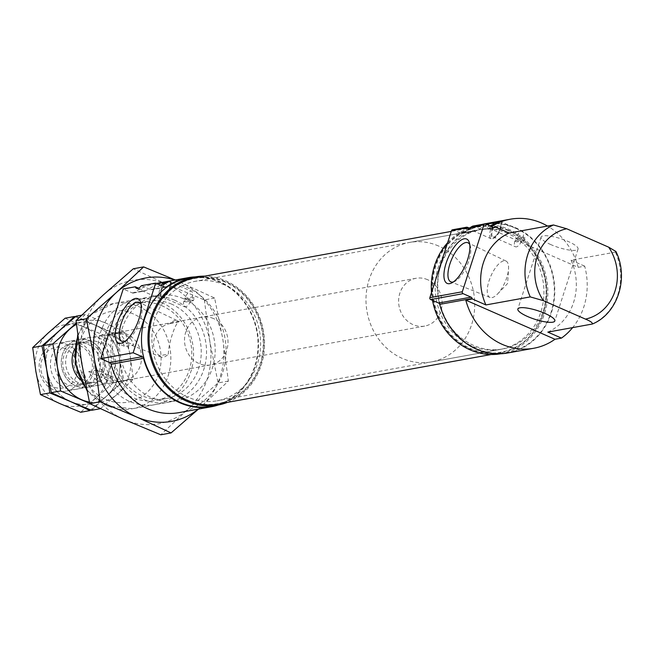 <?xml version="1.0" encoding="UTF-8"?>
<svg xmlns="http://www.w3.org/2000/svg" width="654" height="654" viewBox="0 0 654 654"><rect width="100%" height="100%" fill="white"/><g stroke="black" fill="none" stroke-linecap="round" stroke-linejoin="round"><path stroke-width="0.49" stroke-dasharray="3.27 2.45" d="M162.143 284.335A10.93 4.243 -66.3 0 0 160.255 298.78A10.93 4.243 -66.3 0 0 162.298 298.567A10.93 4.243 -66.3 0 0 168.299 290.981A10.93 4.243 -66.3 0 0 170.408 281.032M160.459 285.185L152.84 289.321L164.947 287.131M141.428 285.667L150.404 289.608L152.84 289.321M179.049 412.625A65.58 58.484 79.7 0 0 224.886 337.652A65.58 58.484 79.7 0 0 155.627 283.566A65.58 58.484 79.7 0 0 134.168 292.714L145.768 290.605L144.289 290.719L138.509 288.177M157.688 283.967L145.27 290.891L133.367 293.049A2.428 2.166 79.7 0 0 134.168 292.714M493.018 224.297A10.93 4.243 -66.3 0 0 491.129 238.743A10.93 4.243 -66.3 0 0 493.173 238.53A10.93 4.243 -66.3 0 0 499.174 230.944A10.93 4.243 -66.3 0 0 501.283 220.995A9.9 3.842 -66.3 0 1 501.479 221.534L501.307 220.954M489.936 225.875L483.453 229.431L493.803 227.551M472.719 226.104L481.491 229.66L483.453 229.431M481.589 224.502A65.58 58.484 79.7 0 0 462.697 233.192L476.545 230.682L475.376 230.772L469.384 228.14M486.878 224.535L476.545 230.682L461.135 233.355L453.173 229.865A1.455 1.3 79.7 0 0 452.478 229.783M491.497 226.562A65.58 58.484 79.7 0 0 489.029 228.213L493.443 227.412M489.029 228.213L578.21 267.339A65.58 58.484 79.7 0 0 547.512 226.055M578.21 267.339L584.692 266.162A65.58 58.484 79.7 0 1 572.642 327.605M507.757 352.98A65.58 58.484 79.7 0 0 553.595 278.007A65.58 58.484 79.7 0 0 484.344 223.921M496.713 222.63A8.502 3.295 -66.3 0 0 492.225 231.14A8.502 3.295 -66.3 0 0 492.977 236.895A8.502 3.295 -66.3 0 0 499.321 230.649A8.502 3.295 -66.3 0 0 499.967 221.412M514.78 241.032A8.502 3.295 -66.3 0 0 515.532 246.795A8.502 3.295 -66.3 0 0 522.235 239.675L524.287 240.574A8.502 3.295 -66.3 0 0 525.162 237.884L523.11 236.985A8.502 3.295 -66.3 0 0 522.358 231.222A8.502 3.295 -66.3 0 0 515.654 238.334L517.698 239.233A8.502 3.295 -66.3 0 0 516.832 241.931L514.78 241.032L522.235 239.675M517.698 239.233L525.162 237.884M524.287 240.574L516.832 241.931M507.717 233.437A60.724 54.151 79.7 0 0 478.72 229.881A60.724 54.151 79.7 0 0 436.275 299.295A60.724 54.151 79.7 0 0 500.408 349.375A60.724 54.151 79.7 0 0 543.809 296.278A60.724 54.151 79.7 0 0 507.717 233.437M224.412 284.842A60.724 54.151 79.7 0 0 195.423 281.285A60.724 54.151 79.7 0 0 152.979 350.699A60.724 54.151 79.7 0 0 217.103 400.779A60.724 54.151 79.7 0 0 260.505 347.683A60.724 54.151 79.7 0 0 224.412 284.842M213.523 318.555A24.288 21.664 79.7 0 0 201.931 317.133A24.288 21.664 79.7 0 0 184.951 344.903A24.288 21.664 79.7 0 0 210.604 364.932A24.288 21.664 79.7 0 0 227.96 343.693A24.288 21.664 79.7 0 0 213.523 318.555M127.023 334.251A24.288 21.664 79.7 0 0 115.423 332.829A24.288 21.664 79.7 0 0 98.452 360.599A24.288 21.664 79.7 0 0 124.097 380.628A24.288 21.664 79.7 0 0 141.46 359.389A24.288 21.664 79.7 0 0 127.023 334.251M170.048 323.591L178.73 322.013C175.37 322.496 168.209 344.601 168.356 354.125L159.682 355.694C147.608 348.443 154.655 326.289 170.048 323.591A19.898 7.717 -66.3 0 1 177.291 320.681L139.327 302.467M159.682 355.694A19.898 7.717 -66.3 0 0 161.309 357.117A19.898 7.717 -66.3 0 0 163.255 357.272A19.898 7.717 -66.3 0 0 168.356 354.125M211.397 406.257A65.098 58.051 79.7 0 0 257.921 349.342A65.098 58.051 79.7 0 0 219.237 281.972A65.098 58.051 79.7 0 0 188.156 278.163M218.411 404.981A65.58 58.484 79.7 0 0 257.324 331.766A65.58 58.484 79.7 0 0 195.17 276.887M165.838 282.667A8.502 3.295 -66.3 0 0 161.35 291.177A8.502 3.295 -66.3 0 0 162.102 296.932A8.502 3.295 -66.3 0 0 168.446 290.687A8.502 3.295 -66.3 0 0 169.092 281.449M183.905 301.069A8.502 3.295 -66.3 0 0 184.657 306.832A8.502 3.295 -66.3 0 0 191.36 299.712L193.412 300.619A8.502 3.295 -66.3 0 0 194.287 297.922L192.235 297.022A8.502 3.295 -66.3 0 0 191.483 291.259A8.502 3.295 -66.3 0 0 184.78 298.371L186.823 299.27A8.502 3.295 -66.3 0 0 185.957 301.968L183.905 301.069L191.36 299.712M186.823 299.27L194.287 297.922M193.412 300.619L185.957 301.968M515.654 238.334L523.11 236.985M495.356 223.21A9.9 3.842 -66.3 0 0 491.113 234.075A9.9 3.842 -66.3 0 0 494.261 237.982A9.9 3.842 -66.3 0 0 499.909 230.658A9.9 3.842 -66.3 0 0 501.479 221.534M550.921 244.637A19.432 4.529 17.9 0 1 541.079 237.1A19.432 4.529 17.9 0 1 560.96 238.759A19.432 4.529 17.9 0 1 578.062 249.043A19.432 4.529 17.9 0 1 550.921 244.637M547.831 332.109A53.44 47.652 79.7 0 0 571.065 260.178L615.398 252.133L615.904 251.479M571.065 260.178L584.692 266.162M124.628 341.609A21.32 8.265 -66.3 0 0 126.075 341.061A21.32 8.265 -66.3 0 0 138.231 325.267A21.32 8.265 -66.3 0 0 141.616 305.631A21.32 8.265 -66.3 0 0 141.035 304.2M183.308 298.641A53.44 47.652 79.7 0 0 157.794 295.518A53.44 47.652 79.7 0 0 120.45 356.602A53.44 47.652 79.7 0 0 176.882 400.673A53.44 47.652 79.7 0 0 215.068 353.945A53.44 47.652 79.7 0 0 183.308 298.641M133.367 293.049A2.428 2.166 79.7 0 1 132.214 292.91L123.238 288.97M453.345 281.956A21.32 8.265 -66.3 0 0 454.783 281.416A21.32 8.265 -66.3 0 0 466.948 265.622A21.32 8.265 -66.3 0 0 470.332 245.986A21.32 8.265 -66.3 0 0 469.752 244.555M491.971 297.627A19.898 7.717 -66.3 0 0 497.596 293.948A19.898 7.717 -66.3 0 0 508.542 268.99A19.898 7.717 -66.3 0 0 506 261.036A19.898 7.717 -66.3 0 0 490.852 276.111A19.898 7.717 -66.3 0 0 490.018 297.472A19.898 7.717 -66.3 0 0 491.971 297.627M515.507 228.213A65.098 58.051 79.7 0 0 484.426 224.404A65.098 58.051 79.7 0 0 438.932 298.813A65.098 58.051 79.7 0 0 507.676 352.498A65.098 58.051 79.7 0 0 554.2 295.583A65.098 58.051 79.7 0 0 515.507 228.213M461.135 233.355A1.946 1.733 79.7 0 0 462.697 233.192M500.662 353.773A65.098 58.051 79.7 0 0 501.185 353.675A65.098 58.051 79.7 0 0 547.709 296.761A65.098 58.051 79.7 0 0 509.016 229.391A65.098 58.051 79.7 0 0 477.943 225.581A65.098 58.051 79.7 0 0 470.324 227.567M469.081 228.009A65.098 58.051 79.7 0 0 447.614 242.732M431.493 292.649A65.098 58.051 79.7 0 0 432.507 300.349M508.583 230.739A63.642 56.751 79.7 0 0 433.528 298.665A63.642 56.751 79.7 0 0 526.576 339.483A63.642 56.751 79.7 0 0 508.583 230.739M508.51 230.322A64.125 57.184 79.7 0 0 477.894 226.57A64.125 57.184 79.7 0 0 433.079 299.875A64.125 57.184 79.7 0 0 500.792 352.759A64.125 57.184 79.7 0 0 546.63 296.687A64.125 57.184 79.7 0 0 508.51 230.322M217.929 404.09A64.125 57.184 79.7 0 0 263.758 348.018A64.125 57.184 79.7 0 0 225.646 281.653A64.125 57.184 79.7 0 0 195.031 277.901M225.287 282.144A63.642 56.751 79.7 0 0 150.232 350.07A63.642 56.751 79.7 0 0 243.272 390.888A63.642 56.751 79.7 0 0 225.287 282.144M227.543 402.341A65.098 58.051 79.7 0 0 264.543 342.565A65.098 58.051 79.7 0 0 225.72 280.795A65.098 58.051 79.7 0 0 204.645 276.151M178.73 322.013A19.898 7.717 -66.3 0 0 177.291 320.681M164.481 283.247A9.9 3.842 -66.3 0 0 160.238 294.112A9.9 3.842 -66.3 0 0 163.386 298.02A9.9 3.842 -66.3 0 0 169.034 290.695A9.9 3.842 -66.3 0 0 170.604 281.572A9.9 3.842 -66.3 0 0 170.4 281.04M184.78 298.371L192.235 297.022M427.618 279.708A24.288 21.664 79.7 0 0 416.026 278.285A24.288 21.664 79.7 0 0 399.046 306.056A24.288 21.664 79.7 0 0 424.699 326.084A24.288 21.664 79.7 0 0 442.055 304.846A24.288 21.664 79.7 0 0 427.618 279.708M108.94 334.137L117.761 333.066L124.857 334.644C129.361 336.687 132.255 340.113 133.547 344.928L124.898 346.497A24.288 21.664 79.7 0 0 114.049 336.606A24.288 21.664 79.7 0 0 102.449 335.183A24.288 21.664 79.7 0 0 100.291 335.706L108.94 334.137L133.547 344.928M68.13 344.936A24.288 21.664 79.7 0 0 56.53 343.513A24.288 21.664 79.7 0 0 39.551 371.284A24.288 21.664 79.7 0 0 65.204 391.313A24.288 21.664 79.7 0 0 82.567 370.074A24.288 21.664 79.7 0 0 68.13 344.936M97.323 370.099L88.674 371.668A24.288 21.664 79.7 0 0 111.123 382.982A24.288 21.664 79.7 0 0 113.281 382.459L120.393 381.298C113.265 382.075 105.58 378.339 97.323 370.099L121.93 380.89M438.507 245.994A60.724 54.151 79.7 0 0 409.518 242.438A60.724 54.151 79.7 0 0 367.074 311.852A60.724 54.151 79.7 0 0 431.199 361.932A60.724 54.151 79.7 0 0 474.6 308.835A60.724 54.151 79.7 0 0 438.507 245.994M509.875 233.045A60.724 54.151 79.7 0 0 480.886 229.489A60.724 54.151 79.7 0 0 438.442 298.903A60.724 54.151 79.7 0 0 502.566 348.983A60.724 54.151 79.7 0 0 545.967 295.886A60.724 54.151 79.7 0 0 509.875 233.045M65.359 348.688A20.56 18.337 79.7 0 0 41.104 370.638A20.56 18.337 79.7 0 0 71.172 383.824A20.56 18.337 79.7 0 0 65.359 348.688M88.674 371.668L113.281 382.459M100.291 335.706L124.898 346.497M65.163 318.187L84.529 327.147L105.408 335.837L108.539 359.496L113.191 382.876L96.195 397.706L80.728 412.265M113.191 382.876L122.486 381.192L119.355 357.534A41.292 36.828 -100.3 0 1 107.011 395.744L122.486 381.192M90.015 410.573L107.011 395.744A41.292 36.828 -100.3 0 1 70.657 401.613A41.292 36.828 -100.3 0 1 46.638 369.265A41.292 36.828 -100.3 0 1 58.983 331.055A41.292 36.828 -100.3 0 1 95.337 325.185L114.703 334.153L105.408 335.837M35.831 371.227A41.292 36.828 -100.3 0 1 48.167 333.017A41.292 36.828 -100.3 0 1 84.529 327.147A41.292 36.828 -100.3 0 1 108.539 359.496A41.292 36.828 -100.3 0 1 96.195 397.706A41.292 36.828 -100.3 0 1 59.841 403.575A41.292 36.828 -100.3 0 1 35.831 371.227M75.267 316.822L95.337 325.185A41.292 36.828 -100.3 0 1 119.355 357.534L114.703 334.153M90.26 340.922A24.288 21.664 -100.3 0 1 97.127 382.427A24.288 21.664 -100.3 0 1 61.615 366.845A24.288 21.664 -100.3 0 1 90.26 340.922A24.288 21.664 -100.3 0 1 97.127 382.427A24.288 21.664 -100.3 0 1 61.615 366.845A24.288 21.664 -100.3 0 1 90.26 340.922M79.445 342.884A24.288 21.664 -100.3 0 1 86.312 384.388A24.288 21.664 -100.3 0 1 50.799 368.807A24.288 21.664 -100.3 0 1 79.445 342.884M87.816 344.225A21.002 18.729 -100.3 0 1 100.299 365.962A21.002 18.729 -100.3 0 1 85.282 384.331A21.002 18.729 -100.3 0 1 63.103 367.008A21.002 18.729 -100.3 0 1 77.785 342.998A21.002 18.729 -100.3 0 1 87.816 344.225M79.927 345.655A21.002 18.729 -100.3 0 1 92.41 367.393A21.002 18.729 -100.3 0 1 77.401 385.762A21.002 18.729 -100.3 0 1 55.214 368.439A21.002 18.729 -100.3 0 1 69.896 344.429A21.002 18.729 -100.3 0 1 79.927 345.655M100.348 408.701L117.826 393.782L133.293 379.23L130.162 355.572A41.292 36.828 -100.3 0 1 117.826 393.782A41.292 36.828 -100.3 0 1 89.41 402.071M89.704 403.346L100.83 408.611M75.978 316.225L95.337 325.185L116.224 333.875L119.355 357.534L124.007 380.914L107.011 395.744L91.544 410.303M124.007 380.914L133.293 379.23M46.638 369.265A41.292 36.828 -100.3 0 1 58.983 331.055A41.292 36.828 -100.3 0 1 95.337 325.185A41.292 36.828 -100.3 0 1 119.355 357.534A41.292 36.828 -100.3 0 1 107.011 395.744A41.292 36.828 -100.3 0 1 70.657 401.613A41.292 36.828 -100.3 0 1 46.638 369.265M116.224 333.875L125.511 332.191L106.152 323.223A41.292 36.828 -100.3 0 1 130.162 355.572L125.511 332.191M81.636 315.195L85.265 314.533L106.152 323.223A41.292 36.828 -100.3 0 0 76.428 324.359M85.265 314.533L76.297 323.109M74.613 349.203A24.288 21.664 -100.3 0 1 101.068 338.96A24.288 21.664 -100.3 0 1 112.79 374.096A24.288 21.664 -100.3 0 1 80.14 379.639M98.623 342.263A21.002 18.729 -100.3 0 1 111.106 364A21.002 18.729 -100.3 0 1 96.097 382.369A21.002 18.729 -100.3 0 1 73.918 365.046A21.002 18.729 -100.3 0 1 88.601 341.036A21.002 18.729 -100.3 0 1 98.623 342.263M90.734 343.693A21.002 18.729 -100.3 0 1 103.226 365.431A21.002 18.729 -100.3 0 1 88.208 383.8A21.002 18.729 -100.3 0 1 66.029 366.477A21.002 18.729 -100.3 0 1 80.712 342.467A21.002 18.729 -100.3 0 1 90.734 343.693M198.456 409.102L228.369 381.069L222.842 339.32L214.635 298.052L175.321 279.994M198.268 409.134A72.872 64.983 79.7 0 0 201.064 406.747A72.872 64.983 79.7 0 0 222.842 339.32A72.872 64.983 79.7 0 0 180.471 282.234A72.872 64.983 79.7 0 0 174.847 280.084M214.635 298.052L204.35 299.924L167.489 284.588L133.326 268.761M228.369 381.069L218.076 382.933L188.09 409.102L160.786 434.787M204.35 299.924L209.869 341.674L218.076 382.933M123.933 419.451A72.872 64.983 79.7 0 0 188.09 409.102A72.872 64.983 79.7 0 0 209.869 341.674A72.872 64.983 79.7 0 0 167.489 284.588A72.872 64.983 79.7 0 0 103.332 294.938A72.872 64.983 79.7 0 0 81.554 362.365A72.872 64.983 79.7 0 0 123.933 419.451M161.685 302.565A53.44 47.652 79.7 0 0 98.664 359.61A53.44 47.652 79.7 0 0 176.793 393.88A53.44 47.652 79.7 0 0 161.685 302.565M174.659 300.211A53.44 47.652 79.7 0 0 111.638 357.256A53.44 47.652 79.7 0 0 189.766 391.525A53.44 47.652 79.7 0 0 174.659 300.211M162.257 305.9A49.491 44.137 79.7 0 0 138.632 303.006A49.491 44.137 79.7 0 0 104.043 359.577A49.491 44.137 79.7 0 0 156.306 400.395A49.491 44.137 79.7 0 0 191.679 357.125A49.491 44.137 79.7 0 0 162.257 305.9M171.724 304.184A49.491 44.137 79.7 0 0 148.098 301.29A49.491 44.137 79.7 0 0 113.502 357.861A49.491 44.137 79.7 0 0 165.764 398.678A49.491 44.137 79.7 0 0 201.146 355.408A49.491 44.137 79.7 0 0 171.724 304.184M86.557 388.983A53.44 47.652 79.7 0 0 132.549 408.717A53.44 47.652 79.7 0 0 170.735 361.989A53.44 47.652 79.7 0 0 138.975 306.685A53.44 47.652 79.7 0 0 113.461 303.562A53.44 47.652 79.7 0 0 77.842 336.54M133.555 314.018A46.148 41.153 79.7 0 0 79.126 363.281A46.148 41.153 79.7 0 0 146.602 392.882A46.148 41.153 79.7 0 0 133.555 314.018M592.164 324.065A53.44 47.652 79.7 0 0 615.398 252.133M481.491 229.66L493.574 227.469M473.537 226.17L485.611 223.979M453.173 229.865L467.422 227.281M150.404 289.608L164.653 287.024M132.214 292.91L144.289 290.719M136.523 288.365L160.255 298.78M467.397 228.328L491.129 238.743M492.977 236.895L515.532 246.795M499.803 221.33L522.358 231.222M478.72 229.881L195.423 281.285M500.408 349.375L217.103 400.779M201.931 317.133L115.423 332.829M210.604 364.932L124.097 380.628M156.437 283.419L155.627 283.566M162.102 296.932L184.657 306.832M168.928 281.367L191.483 291.259M494.261 237.982L493.173 238.53M541.079 237.1L517.845 309.023M578.062 249.043L554.829 320.967M141.616 305.631L140.651 302.32M126.075 341.061L122.993 342.59M157.794 295.518L113.461 303.562L91.642 314.255L77.671 335.183M176.882 400.673L132.549 408.717L107.599 406.077L86.851 390.381M470.332 245.986L469.368 242.675M454.783 281.416L451.701 282.945M506 261.036L468.035 242.822M490.018 297.472L450.908 281.874M497.596 293.948L507.61 283.468L508.542 268.99M484.426 224.404L477.943 225.581M507.676 352.498L501.185 353.675M477.894 226.57L451.276 231.402M500.792 352.759L491.179 354.509M161.309 357.117L122.192 341.519M494.498 227.584L482.562 229.75M476.153 230.911L462.059 233.47M165.805 287.163L151.744 289.714M170.604 281.572L170.432 280.991M163.386 298.02L162.298 298.567M416.026 278.285L111.72 333.499M102.449 335.183L56.53 343.513M424.699 326.084L120.393 381.298M111.123 382.982L65.204 391.313M480.886 229.489L409.518 242.438M502.566 348.983L431.199 361.932M77.401 385.762L85.282 384.331M69.896 344.429L77.785 342.998M88.208 383.8L96.097 382.369M80.712 342.467L88.601 341.036M148.098 301.29L138.632 303.006M165.764 398.678L156.306 400.395"/><path stroke-width="0.98" d="M157.688 283.967L163.475 282.291A10.93 4.243 -66.3 0 0 162.143 284.335M163.475 282.291L170.408 281.032L160.459 285.185M138.509 288.177L135.313 286.779A10.93 4.243 -66.3 0 0 136.523 288.365A10.93 4.243 -66.3 0 0 141.428 285.667L155.677 283.084L133.163 352.768L142.147 356.7A2.428 2.166 79.7 0 1 143.504 358.351A65.58 58.484 79.7 0 0 211.487 406.739A65.58 58.484 79.7 0 0 218.411 404.981M486.878 224.535L494.35 222.254A10.93 4.243 -66.3 0 0 493.018 224.297M494.35 222.254L501.283 220.995L489.936 225.875M493.443 227.412L495.511 227.036A65.58 58.484 79.7 0 0 495.143 227.306A1.946 1.733 79.7 0 1 493.574 227.469L485.611 223.979A1.455 1.3 79.7 0 0 484.916 223.897L472.719 226.104L470.815 227.175L483.952 224.788L462.313 291.774A1.455 1.3 79.7 0 0 463.106 293.662L471.068 297.153A1.946 1.733 79.7 0 1 472.155 298.477A65.58 58.484 79.7 0 0 472.286 298.968L465.795 300.145A65.58 58.484 79.7 0 0 533.713 348.271A65.58 58.484 79.7 0 0 554.976 339.271L561.467 338.093A65.58 58.484 79.7 0 0 572.642 327.605M466.842 227.175L452.478 229.783A1.455 1.3 79.7 0 0 451.513 230.674L466.809 227.903A10.93 4.243 -66.3 0 0 467.397 228.328A10.93 4.243 -66.3 0 0 470.815 227.175M466.809 227.903L467.422 227.281L466.809 227.903M469.384 228.14L467.422 227.281M547.512 226.055A65.58 58.484 79.7 0 0 510.292 219.213A65.58 58.484 79.7 0 0 491.497 226.562M451.513 230.674L429.874 297.66A1.455 1.3 79.7 0 0 430.667 299.548L438.621 303.039A1.946 1.733 79.7 0 1 439.717 304.363A65.58 58.484 79.7 0 0 507.757 352.98L533.713 348.271M510.292 219.213L484.344 223.921A65.58 58.484 79.7 0 0 481.589 224.502M499.967 221.412A8.502 3.295 -66.3 0 0 499.803 221.33A8.502 3.295 -66.3 0 0 499.533 221.24M498.258 221.477A8.502 3.295 -66.3 0 0 496.713 222.63M204.645 276.151A65.098 58.051 79.7 0 0 194.639 276.985L188.156 278.163A65.098 58.051 79.7 0 0 142.654 352.571A65.098 58.051 79.7 0 0 211.397 406.257L217.888 405.079A65.098 58.051 79.7 0 0 227.543 402.341M195.17 276.887A65.58 58.484 79.7 0 0 188.066 277.68A65.58 58.484 79.7 0 0 166.607 286.828A2.428 2.166 79.7 0 1 164.653 287.024L155.677 283.084M135.313 286.779L123.238 288.97L100.724 358.654L109.7 362.586A2.428 2.166 79.7 0 1 111.066 364.237A65.58 58.484 79.7 0 0 179.049 412.625L211.487 406.739M169.092 281.449A8.502 3.295 -66.3 0 0 168.928 281.367A8.502 3.295 -66.3 0 0 168.658 281.277M167.383 281.514A8.502 3.295 -66.3 0 0 165.838 282.667M496.549 221.788A9.9 3.842 -66.3 0 0 495.356 223.21M527.688 316.569A19.432 4.529 -162.1 0 0 554.829 320.967A19.432 4.529 -162.1 0 0 544.986 313.429A19.432 4.529 -162.1 0 0 517.845 309.023A19.432 4.529 -162.1 0 0 527.688 316.569M495.511 227.036L509.147 233.02L553.48 224.976A53.44 47.652 79.7 0 0 530.247 296.9L543.441 300.677L585.461 319.111C590.758 321.318 592.998 322.97 592.164 324.065L547.831 332.109L561.467 338.093M592.164 324.065L592.459 323.983C617.866 313.487 629.058 277.803 615.904 251.479L608.694 247.187L566.675 228.753L553.48 224.976M465.795 300.145L554.976 339.271M509.147 233.02A53.44 47.652 79.7 0 0 485.914 304.944L530.247 296.9M485.914 304.944L472.286 298.968M120.957 343.293A24.239 9.401 -66.3 0 0 122.993 342.59A24.239 9.401 -66.3 0 0 136.809 324.646A24.239 9.401 -66.3 0 0 140.651 302.32A24.239 9.401 -66.3 0 0 120.5 315.13A24.239 9.401 -66.3 0 0 120.957 343.293M141.035 304.2A21.32 8.265 -66.3 0 0 139.327 302.467A21.32 8.265 -66.3 0 0 123.091 318.629A21.32 8.265 -66.3 0 0 122.192 341.519A21.32 8.265 -66.3 0 0 124.285 341.682A21.32 8.265 -66.3 0 0 124.628 341.609M100.724 358.654L133.163 352.768M449.666 283.648A24.239 9.401 -66.3 0 0 451.701 282.945A24.239 9.401 -66.3 0 0 465.517 265.001A24.239 9.401 -66.3 0 0 469.368 242.675A24.239 9.401 -66.3 0 0 449.208 255.485A24.239 9.401 -66.3 0 0 449.666 283.648M469.752 244.555A21.32 8.265 -66.3 0 0 468.035 242.822A21.32 8.265 -66.3 0 0 451.8 258.984A21.32 8.265 -66.3 0 0 450.908 281.874A21.32 8.265 -66.3 0 0 453.001 282.038A21.32 8.265 -66.3 0 0 453.345 281.956M470.324 227.567A65.098 58.051 79.7 0 0 469.081 228.009M447.614 242.732A65.098 58.051 79.7 0 0 431.493 292.649M432.507 300.349A65.098 58.051 79.7 0 0 500.662 353.773M451.276 231.402L195.031 277.901A64.125 57.184 79.7 0 0 150.216 351.206A64.125 57.184 79.7 0 0 217.929 404.09L491.179 354.509M194.639 276.985A65.098 58.051 79.7 0 0 149.145 351.394A65.098 58.051 79.7 0 0 217.888 405.079M484.916 223.897A1.455 1.3 79.7 0 0 483.952 224.788M165.675 281.825A9.9 3.842 -66.3 0 0 164.481 283.247M40.483 394.607L49.769 392.923L70.657 401.613L90.015 410.573L80.728 412.265L59.841 403.575L40.483 394.607L35.831 371.227L32.7 347.568L48.167 333.017L65.163 318.187L74.458 316.495L75.267 316.822M32.7 347.568L41.987 345.884L46.638 369.265L49.769 392.923M74.458 316.495L58.983 331.055L41.987 345.884M100.348 408.701L91.544 410.303L70.657 401.613L51.298 392.645L60.585 390.961L89.704 403.346M51.298 392.645L46.638 369.265L43.516 345.606L58.983 331.055L75.978 316.225L81.636 315.195M43.516 345.606L52.802 343.922L57.454 367.303L60.585 390.961M76.297 323.109L52.802 343.922M89.41 402.071A41.292 36.828 -100.3 0 1 81.472 399.651A41.292 36.828 -100.3 0 1 57.454 367.303A41.292 36.828 -100.3 0 1 69.798 329.093A41.292 36.828 -100.3 0 1 76.428 324.359M80.14 379.639A24.288 21.664 -100.3 0 1 74.613 349.203M174.847 280.084A72.872 64.983 79.7 0 0 116.314 292.583A72.872 64.983 79.7 0 0 94.528 360.011A72.872 64.983 79.7 0 0 136.907 417.097L171.078 432.923L160.786 434.787L123.933 419.451L89.761 403.632L81.554 362.365L76.036 320.615L103.332 294.938L133.326 268.761L143.61 266.897L116.314 292.583L86.32 318.751L94.528 360.011L100.054 401.76L89.761 403.632M198.268 409.134A72.872 64.983 79.7 0 1 136.907 417.097L100.054 401.76M86.32 318.751L76.036 320.615M175.321 279.994L143.61 266.897M171.078 432.923L198.456 409.102M493.803 227.551L495.143 227.306M439.717 304.363L472.155 298.477M164.947 287.131L166.607 286.828M111.066 364.237L143.504 358.351M77.842 336.54A53.44 47.652 79.7 0 0 86.557 388.983M109.7 362.586L142.147 356.7M429.874 297.66L462.313 291.774M430.667 299.548L463.106 293.662M438.621 303.039L471.068 297.153M566.675 228.753A46.148 41.153 79.7 0 0 543.441 300.677M585.461 319.111A46.148 41.153 79.7 0 0 608.694 247.187M188.066 277.68L156.437 283.419M77.671 335.183L75.194 363.935L86.851 390.381"/></g></svg>
